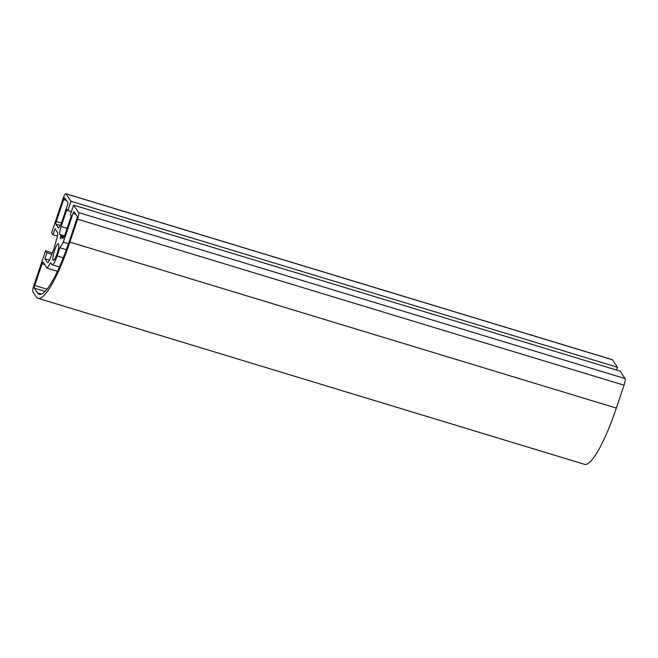 <?xml version="1.0" encoding="UTF-8"?>
<svg xmlns="http://www.w3.org/2000/svg" width="658" height="658" viewBox="0 0 658 658"><rect width="100%" height="100%" fill="white"/><g stroke="black" fill="none" stroke-linecap="round" stroke-linejoin="round"><path stroke-width="0.99" d="M61.153 223.942L67.461 205.197A2.328 0.444 -73.1 0 0 67.873 202.549L64.698 197.852A2.328 0.444 -73.1 0 0 64.64 197.803A2.328 0.444 -73.1 0 0 63.653 199.563L56.275 221.483A2.328 0.444 -73.1 0 0 55.856 224.131L58.57 228.145L61.153 223.942M77.208 216.359L74.05 211.687A2.328 0.444 -73.1 0 0 73.992 211.637A2.328 0.444 -73.1 0 0 72.997 213.398L63.308 242.185L59.894 247.745L57.139 255.921A11.638 2.229 106.9 0 1 52.171 264.713A11.638 2.229 106.9 0 1 51.883 264.475L50.65 262.649L47.228 268.209L43.091 262.073A2.328 0.444 -73.1 0 0 43.033 262.032A2.328 0.444 -73.1 0 0 42.038 263.784L34.734 285.49A2.328 0.444 -73.1 0 0 34.315 288.138L37.555 292.925A70.291 13.456 -73.1 0 0 39.291 294.323A70.291 13.456 -73.1 0 0 69.304 241.256L76.797 219.015A2.328 0.444 -73.1 0 0 77.208 216.359M47.228 268.209L57.41 271.302M59.894 247.745L66.343 249.703M63.308 242.185L68.457 243.748M58.562 243.921A8.694 1.661 -73.1 0 0 58.348 243.748A8.694 1.661 -73.1 0 0 54.227 251.586A8.694 1.661 -73.1 0 0 53.298 260.387A8.694 1.661 -73.1 0 0 57.221 253.19A8.694 1.661 -73.1 0 0 58.562 243.921M38.074 298.337A74.486 14.262 106.9 0 0 69.88 242.103L77.586 219.204L624.055 385.201L616.349 408.1A74.486 14.262 106.9 0 1 584.543 464.334L38.074 298.337A74.486 14.262 106.9 0 1 36.231 296.857L32.9 291.922A5.815 1.11 106.9 0 1 33.945 285.292L45.55 250.797L52.114 252.787M78.623 212.575L625.1 378.572L620.066 371.128L73.597 205.132L78.623 212.575A5.815 1.11 106.9 0 1 77.586 219.204M625.1 378.572A5.815 1.11 106.9 0 1 624.055 385.201M73.597 205.132L70.439 214.508L71.311 215.799L65.512 233.031A6.983 1.341 106.9 0 1 62.535 238.303A6.983 1.341 106.9 0 1 62.362 238.163L61.383 236.724L63.587 237.39M60.437 238.689L61.383 236.724M60.248 238.632L60.849 235.926L63.9 236.855M60.849 235.926L59.886 234.495A6.983 1.341 106.9 0 1 61.128 226.541L67.083 228.351M51.62 254.243L46.915 252.82L44.917 258.759L47.425 262.468A6.983 1.341 106.9 0 0 47.598 262.608A6.983 1.341 106.9 0 0 50.576 257.336L53.94 248.897L56.267 240.433A6.983 1.341 106.9 0 0 57.517 232.48L55.009 228.762L53.002 234.733L51.637 232.71L63.3 198.058A5.815 1.11 106.9 0 1 65.784 193.666L612.261 359.663A5.815 1.11 106.9 0 1 612.401 359.778L617.451 367.254L70.974 201.258L67.815 210.634L66.927 209.318L61.128 226.541M67.815 210.634L71.377 211.711M617.451 367.254L616.505 370.043M70.974 201.258L65.923 193.781L612.401 359.778M53.002 234.733L57.427 236.074M44.917 258.759L49.482 260.149M46.915 252.82L45.55 250.797M55.856 224.131L60.223 225.455M56.275 221.483L61.449 223.054M63.653 199.563L66.425 200.402M37.555 292.925L41.503 294.126M34.315 288.138L45.114 291.42M34.734 285.49L47.014 289.216M42.038 263.784L44.81 264.631M57.139 255.921L63.258 257.78M72.997 213.398L75.777 214.245M69.88 242.103L616.349 408.1M59.886 234.495L64.402 235.868M52.171 264.713L59.417 266.909"/></g></svg>
